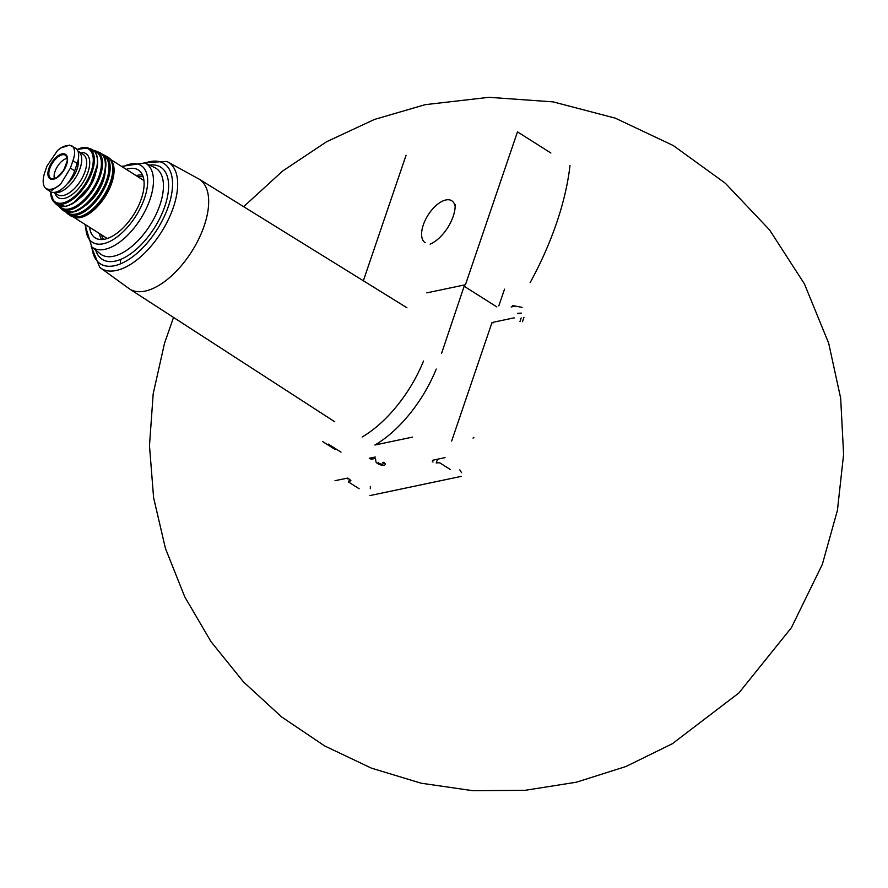 <?xml version="1.0" encoding="UTF-8"?>
<svg xmlns="http://www.w3.org/2000/svg" width="888" height="888" viewBox="0 0 888 888"><rect width="100%" height="100%" fill="white"/><g stroke="black" fill="none" stroke-linecap="round" stroke-linejoin="round"><path stroke-width="1.33" d="M363.347 280.774L406.071 155.278M550.871 153.002L517.482 131.857L465.434 284.748L426.817 292.862M498.823 305.883L504.528 289.155M430.125 244.122A28.549 14.197 -57.7 0 0 455.144 204.606M569.985 165.579A211.244 105.084 122.3 0 1 530.114 282.717M455.156 206.604A24.831 12.354 -57.7 0 0 451.759 200.755A24.831 12.354 -57.7 0 0 428.038 215.129A24.831 12.354 -57.7 0 0 425.197 242.713M450.371 469.552L439.915 462.926A2.609 0.988 18.8 0 0 438.672 462.803L436.241 462.959L437.507 459.207M433.044 462.038L432.911 461.96A1.732 0.655 18.8 0 1 432.323 461.172M347.541 478.832A1.732 0.655 18.8 0 1 349.883 479.409M350.882 480.674A2.609 0.988 18.8 0 1 350.582 480.963L350.816 480.253M359.129 488.733L348.662 482.106M369.941 495.582L461.194 476.39M461.571 472.705L459.806 469.852M349.628 479.265L348.762 481.807M445.021 457.631L432.956 460.173L432.7 460.928M492.052 322.399L451.648 441.059M423.509 361.016A90.687 45.11 122.3 0 1 362.16 436.974M347.807 478.066L334.998 480.686M383.583 462.304A4.884 1.843 18.8 0 1 385.226 464.502A4.884 1.843 18.8 0 1 380.453 464.824A4.884 1.843 18.8 0 1 375.946 461.716L375.446 458.386L370.94 459.329M375.236 457.02L369.264 458.275M382.706 462.482A2.609 0.988 18.8 0 1 383.194 463.392L383.061 463.769A2.609 0.988 18.8 0 1 380.519 463.936A2.609 0.988 18.8 0 1 378.122 462.282M412.587 437.096L374.88 445.021A90.687 45.11 122.3 0 0 436.23 369.064M340.992 452.147L328.271 444.089M464.313 285.758L441.525 353.535M370.351 486.369L370.34 488.655M375.946 461.716L375.446 458.386M371.062 458.952L369.819 458.153M493.007 322.999L493.262 322.244L513.93 317.893A1.299 0.644 122.3 0 1 514.241 317.937M473.926 437.329A1.299 0.644 122.3 0 1 473.015 438.073M89.577 227.284A40.226 20.013 -57.7 0 0 96.126 238.406A40.226 20.013 -57.7 0 0 104.762 239.183A40.226 20.013 -57.7 0 0 137.618 207.659A40.226 20.013 -57.7 0 0 139.105 170.518A40.226 20.013 -57.7 0 0 126.251 169.364M54.368 192.363A23.865 11.877 -57.7 0 0 58.375 192.385A23.865 11.877 -57.7 0 0 78.122 173.16A23.865 11.877 -57.7 0 0 78.255 151.304A23.865 11.877 -57.7 0 0 77.911 151.104M67.077 184.038A18.914 9.413 -57.7 0 0 78.188 159.873M57.587 150.427L60.795 147.974L69.63 145.121L75.58 148.185A21.256 10.578 -57.7 0 1 77.212 163.425L74.692 170.84L70.396 168.121L72.916 160.706C75.069 154.712 75.158 150.194 73.205 147.153A24.775 12.321 -57.7 0 0 57.587 150.427L46.92 166.167L44.4 173.582C42.602 179.798 42.768 184.482 44.922 187.646A24.775 12.321 -57.7 0 0 60.528 184.371L70.396 168.121M46.531 189.144L50.316 191.531A21.256 10.578 -57.7 0 0 74.692 170.84M60.528 184.371L52.081 190.143L46.542 189.144L44.922 187.646M71.806 145.799L73.205 147.153M67.222 158.386A13.02 6.471 -57.7 0 0 57.476 166.4A13.02 6.471 -57.7 0 0 54.401 178.632M512.565 305.738A13.231 10.334 -101.9 0 1 515.173 306.127M518.77 313.708L521.534 313.131L517.604 313.309M523.964 317.338L522.466 321.734M519.968 321.556L521.201 317.915M349.772 479.354L348.995 481.651M496.825 306.915L464.38 286.38M120.713 259.385A65.013 32.345 -57.7 0 0 120.313 263.914M129.559 288.966A65.013 32.345 -57.7 0 0 129.692 289.055A65.013 32.345 -57.7 0 0 145.077 291.109A65.013 32.345 -57.7 0 0 198.879 238.706A65.013 32.345 -57.7 0 0 199.245 179.187A65.013 32.345 -57.7 0 0 199.112 179.11M129.692 289.055L99.778 267.366A62.815 31.247 -57.7 0 0 116.217 270.496A62.815 31.247 -57.7 0 0 169.031 218.137A62.815 31.247 -57.7 0 0 166.844 161.427L144.222 162.637M147.996 162.116A62.815 31.247 -57.7 0 0 145.454 163.203M92.23 247.286A62.815 31.247 -57.7 0 0 92.341 250.039M91.952 247.053A59.374 29.537 -57.7 0 0 114.474 265.734A59.374 29.537 -57.7 0 0 169.541 202.753A59.374 29.537 -57.7 0 0 145.133 163.048M95.671 250.094A54.59 27.162 -57.7 0 0 115.207 261.105A54.59 27.162 -57.7 0 0 164.447 207.459A54.59 27.162 -57.7 0 0 149.473 165.113M84.904 224.331L91.775 246.908L100.144 253.746A51.082 25.408 -57.7 0 0 113.464 256.255A51.082 25.408 -57.7 0 0 156.388 213.731A51.082 25.408 -57.7 0 0 154.69 167.588L144.922 162.948L121.567 166.4M91.775 246.908A49.772 24.764 -57.7 0 0 104.762 249.35A49.772 24.764 -57.7 0 0 146.587 207.914A49.772 24.764 -57.7 0 0 144.922 162.948M85.881 224.942A45.455 22.611 -57.7 0 0 103.197 243.767A45.455 22.611 -57.7 0 0 146.109 192.851A45.455 22.611 -57.7 0 0 122.544 167.022M142.513 175.047A39.161 19.481 -57.7 0 0 136.13 175.613M99.467 233.544A39.161 19.481 -57.7 0 0 101.676 239.56M143.168 176.79A37.862 18.837 -57.7 0 0 138.206 176.923M101.532 234.854A37.862 18.837 -57.7 0 0 103.541 239.405M73.493 217.005A34.277 17.05 -57.7 0 0 80.553 217.527A34.277 17.05 -57.7 0 0 108.403 190.942A34.277 17.05 -57.7 0 0 110.068 159.218M94.983 207.392A33.411 16.617 -57.7 0 0 110.578 182.75M82.628 215.673A33.844 16.839 -57.7 0 0 112.776 168.043M78.832 216.894A34.71 17.272 -57.7 0 0 107.592 188.844A34.71 17.272 -57.7 0 0 107.681 157.098L107.681 157.098C124.287 165.124 100.588 214.041 79.276 216.983L70.552 215.751A34.71 17.272 -57.7 0 0 78.832 216.894M70.552 215.751L67.766 213.875A34.621 17.227 -57.7 0 0 76.29 215.196A34.621 17.227 -57.7 0 0 105.117 186.935A34.621 17.227 -57.7 0 0 104.795 155.378L101.998 154.323M66.878 212.177A33.755 16.794 -57.7 0 0 75.935 214.041A33.755 16.794 -57.7 0 0 104.44 185.648A33.755 16.794 -57.7 0 0 102.875 155.311M82.284 207.426A28.205 14.03 -57.7 0 0 105.173 171.262M74.448 211.255A33.344 16.583 -57.7 0 0 105.284 162.537M71.928 211.977A34.199 17.016 -57.7 0 0 100.633 183.572A34.199 17.016 -57.7 0 0 99.6 152.636L99.6 152.636C117.394 159.163 94.006 209.135 72.428 212.11L63.059 210.345A34.199 17.016 -57.7 0 0 71.928 211.977M63.059 210.345L60.473 208.192A33.811 16.817 -57.7 0 0 69.475 210.012A33.811 16.817 -57.7 0 0 97.98 181.652A33.811 16.817 -57.7 0 0 96.537 151.226L93.584 150.449M59.552 206.282A32.945 16.395 -57.7 0 0 69.186 208.902A32.945 16.395 -57.7 0 0 97.436 180.209A32.945 16.395 -57.7 0 0 94.417 151.204M80.675 197.436A25.597 12.732 -57.7 0 0 95.46 174.081M66.689 205.949A31.979 15.906 -57.7 0 0 89.277 186.524A31.979 15.906 -57.7 0 0 97.169 157.798M65.279 206.316A32.834 16.328 -57.7 0 0 93.185 178.277A32.834 16.328 -57.7 0 0 91.042 149.018L95.327 152.303L97.147 156.233L97.691 164.258L89.743 185.992L72.838 203.607L65.834 206.493L56.133 204.173A32.834 16.328 -57.7 0 0 65.279 206.316M50.672 191.741A32.112 15.973 -57.7 0 0 53.757 201.731A32.112 15.973 -57.7 0 0 62.937 204.062A32.112 15.973 -57.7 0 0 90.354 176.357A32.112 15.973 -57.7 0 0 87.823 147.907A32.112 15.973 -57.7 0 0 77.078 149.595M50.749 191.786A31.269 15.551 -57.7 0 0 62.682 202.997A31.269 15.551 -57.7 0 0 92.008 168.709A31.269 15.551 -57.7 0 0 77.123 149.65M54.878 192.996A26.03 12.954 -57.7 0 0 64.247 198.413A26.03 12.954 -57.7 0 0 87.779 172.705A26.03 12.954 -57.7 0 0 80.408 152.669M53.924 192.396L57.665 194.761A23.865 11.877 -57.7 0 0 63.303 195.504A23.865 11.877 -57.7 0 0 83.05 176.279A23.865 11.877 -57.7 0 0 83.195 154.423L78.255 151.304M77.212 163.425L72.916 160.706M67.333 161.827A13.709 6.815 -57.7 0 0 65.812 155.478A13.709 6.815 -57.7 0 0 52.392 163.17A13.709 6.815 -57.7 0 0 51.182 178.599A13.709 6.815 -57.7 0 0 54.057 178.832A13.709 6.815 -57.7 0 0 57.565 177.256M53.413 179.232A14.463 7.193 -57.7 0 0 65.09 168.154A14.463 7.193 -57.7 0 0 65.99 154.734A14.463 7.193 -57.7 0 0 50.361 164.957A14.463 7.193 -57.7 0 0 53.413 179.232M349.595 479.254L348.684 481.951M335.198 449.528L322.477 441.469M173.526 317.416L164.48 343.423L153.191 393.75L149.484 445.676L153.602 497.691L165.457 548.484L184.748 596.825L210.989 641.647L243.545 681.984L281.718 716.993L324.664 745.931L371.495 768.176L421.201 783.216L472.705 790.686L524.852 790.353L576.401 782.206L626.029 766.477L672.327 743.744L738.905 692.951L791.386 627.705L822.332 564.391L837.44 510.256L843.6 454.379L840.67 398.235L828.704 343.301L804.417 283.871L769.53 229.87L725.33 183.239L673.326 145.577L615.273 118.148L553.113 101.876L488.977 97.314L425.197 104.662L374.47 119.436L326.584 141.736L282.628 171.04L243.634 206.671M129.626 289.011L334.754 421.767M199.167 179.143L406.926 307.748M199.245 179.187L166.844 161.427M91.187 246.409L99.778 267.366M143.945 180.564L109.901 159.008M107.282 238.495L73.227 216.938M107.681 157.098L104.795 155.378M65.623 211.799L67.766 213.875M99.6 152.636L96.537 151.226M58.508 205.85L60.473 208.192M91.042 149.018L87.823 147.907L76.978 149.462M56.122 204.173L53.757 201.731L50.516 191.653M65.812 155.478L67.188 158.131L67.222 161.094L63.603 170.441L56.876 177.467L53.78 178.799L51.182 178.599M69.63 145.121L60.806 147.974M522.089 307.381L515.451 306.071L511.166 306.971"/></g></svg>

